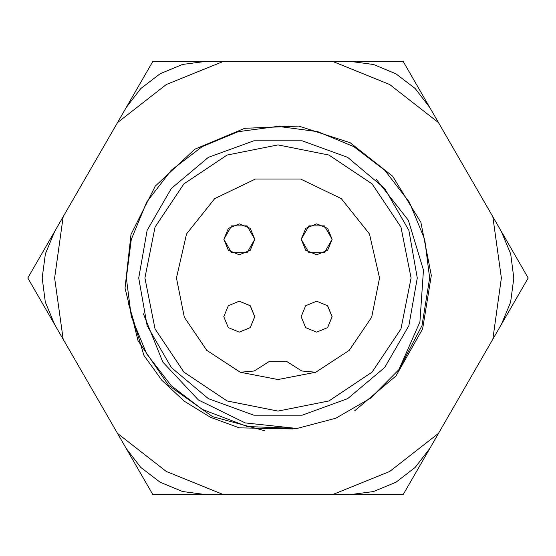 <?xml version="1.0" encoding="UTF-8"?>
<svg xmlns="http://www.w3.org/2000/svg" width="556" height="556" viewBox="0 0 556 556"><rect width="100%" height="100%" fill="white"/><g stroke="black" fill="none" stroke-linecap="round" stroke-linejoin="round"><path stroke-width="0.83" d="M146.645 353.838L131.313 316.586L126.323 278L131.313 239.414L146.645 202.162L171.241 170.261L202.162 146.645L238.072 131.675L278 126.323L317.928 131.675L353.838 146.645L384.759 170.261L409.355 202.162L384.759 170.261L353.838 146.645L317.928 131.675L278 126.323L238.072 131.675L202.162 146.645L171.241 170.261L146.645 202.162L131.313 239.414L126.323 278L131.313 316.586L146.645 353.838L131.313 316.586L126.323 278L131.313 239.414L146.645 202.162L171.241 170.261L202.162 146.645L238.072 131.675L278 126.323L317.928 131.675L353.838 146.645L384.759 170.261L409.355 202.162L424.687 239.414L429.677 278L422.018 325.587L398.847 369.664L370.56 398.159L335.782 418.237L296.96 428.488L247.198 426.515L202.162 409.355L171.241 385.739L146.645 353.838L131.313 316.586L126.323 278L131.313 239.414L146.645 202.162L171.241 170.261L202.162 146.645L238.072 131.675L278 126.323L317.928 131.675L353.838 146.645L384.759 170.261L409.355 202.162L424.687 239.414L429.677 278L422.018 325.587L398.847 369.664L419.919 322.014L423.45 270.112L408.368 220.28L376.308 179.317M409.355 202.162L424.687 239.414L429.677 278L422.018 325.587L398.847 369.664L422.018 325.587L429.677 278L424.687 239.414L409.355 202.162L424.687 239.414L429.677 278L422.018 325.587L398.847 369.664L422.018 325.587L429.677 278L424.687 239.414L409.355 202.162L424.687 239.414L429.677 278L422.018 325.587L398.847 369.664L422.018 325.587L429.677 278L424.687 239.414L409.355 202.162L424.687 239.414L429.677 278L422.018 325.587L398.847 369.664L422.018 325.587L429.677 278L424.687 239.414L409.355 202.162L424.687 239.414L429.677 278L422.018 325.587L398.847 369.664L422.018 325.587L429.677 278L424.687 239.414L409.355 202.162M143.385 313.806L162.852 362.074L198.402 399.993L245.224 422.921L296.96 428.488M492.825 216.729L528.2 278L501.394 324.433L438.475 433.409L389.693 471.467L332.356 494.68L223.644 494.68L166.307 471.467L117.524 433.409L63.175 339.271L54.606 278L63.175 216.729L117.524 122.591L166.307 84.533L223.644 61.32L332.356 61.32L389.693 84.533L438.475 122.591L492.825 216.729L501.394 278L492.825 339.271M349.488 494.68L373.382 491.553L395.914 482.24L415.221 467.408L429.906 448.247L403.1 494.68L332.356 494.68M332.356 61.32L403.1 61.32L438.475 122.591M117.524 122.591L152.9 61.32L223.644 61.32M63.175 339.271L27.8 278L63.175 216.729M223.644 494.68L152.9 494.68L117.524 433.409M438.475 433.409L429.906 448.247M128.505 303.639L143.962 355.388L161.872 380.304L184.321 401.196L210.481 417.257L239.309 427.856L292.623 428.968M126.094 448.247L140.731 467.36L160.031 482.205L182.542 491.532L206.512 494.68M501.394 324.433L510.623 302.2L513.834 278.063L510.651 253.904L501.394 231.567M429.906 107.753L415.269 88.64L395.969 73.795L373.458 64.468L349.488 61.32M206.512 61.32L182.646 64.44L160.135 73.733L140.807 88.564L126.094 107.753M54.606 231.567L45.377 253.8L42.166 277.937L45.349 302.096L54.606 324.433M332.168 239.309L324.433 225.903L308.955 225.903L301.213 239.309L308.955 252.709L324.433 252.709L332.168 239.309L327.637 250.249L316.691 254.787L305.751 250.249L301.213 239.309L305.751 228.363L316.691 223.832L327.637 228.363L332.168 239.309L327.637 250.249L316.691 254.787L305.751 250.249L301.213 239.309M316.656 332.168L327.623 327.651L332.168 316.691L327.623 305.737L316.656 301.213M239.275 332.168L250.242 327.651L254.787 316.691L250.242 305.737L239.275 301.213M254.787 239.309L247.045 225.903L231.567 225.903L223.832 239.309L231.567 252.709L247.045 252.709L254.787 239.309L250.249 250.249L239.309 254.787L228.363 250.249L223.832 239.309L228.363 228.363L239.309 223.832L250.249 228.363L254.787 239.309L250.249 250.249L239.309 254.787L228.363 250.249L223.832 239.309M138.708 278L147.104 325.642L171.297 367.537L208.354 398.631L253.814 415.179L302.186 415.179L347.646 398.631L384.703 367.537L408.896 325.642L417.292 278L408.896 230.358L384.703 188.463L347.646 157.369L302.186 140.821L253.814 140.821L208.354 157.369L171.297 188.463L147.104 230.358L138.708 278M411.106 278L400.973 227.063L372.117 183.883L328.937 155.027L278 144.894L227.063 155.027L183.883 183.883L155.027 227.063L144.894 278L155.027 328.937L183.883 372.117L227.063 400.973L278 411.106L328.937 400.973L372.117 372.117L400.973 328.937L411.106 278M379.533 278L369.476 233.951L341.301 198.624L300.594 179.018L255.406 179.018L214.699 198.624L186.524 233.951L176.467 278L184.349 317.219L206.769 350.349L240.248 372.249L278 379.533L315.752 372.249L349.231 350.349L371.651 317.219L379.533 278M315.752 372.249L301.748 370.977L286.257 361.205L269.743 361.205L254.252 370.977L240.248 372.249M316.621 332.168L305.675 327.637L301.143 316.691L305.675 305.751L316.621 301.213L327.567 305.751L332.099 316.691L327.567 327.637L316.621 332.168M239.233 332.168L228.294 327.637L223.755 316.691L228.294 305.751L239.233 301.213L250.179 305.751L254.711 316.691L250.179 327.637L239.233 332.168M354.665 410.787L395.997 375.905L422.65 328.839L431.303 275.456L420.878 222.386L392.682 176.238L350.21 142.753L298.76 126.094L244.723 128.332L194.829 149.196L155.277 186.086L131.001 234.417L125.01 288.168L138.062 340.654L168.524 385.343L212.607 416.673L264.823 430.754M301.143 316.691L305.675 305.751L316.621 301.213L327.567 305.751L332.099 316.691M223.755 316.691L228.294 305.751L239.233 301.213L250.179 305.751L254.711 316.691"/></g></svg>
